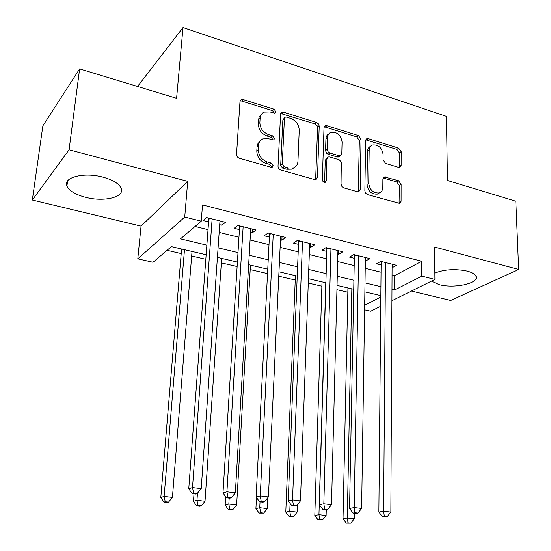 <?xml version="1.0" encoding="UTF-8"?>
<svg xmlns="http://www.w3.org/2000/svg" width="551" height="551" viewBox="0 0 551 551"><rect width="100%" height="100%" fill="white"/><g stroke="black" fill="none" stroke-linecap="round" stroke-linejoin="round"><path stroke-width="0.83" d="M275.982 111.832L274.074 109.222L243.143 99.559L241.228 99.621L239.995 101.508L236.537 154.376C236.599 156.25 237.543 157.538 239.375 158.24L271.071 167.235L272.228 167.208L273.227 165.748L271.285 163.089L267.242 161.932C261.546 159.714 258.571 155.657 258.316 149.748L258.571 145.333C258.839 142.199 260.279 140.057 262.882 138.886L268.482 138.742L273.689 139.906L274.618 138.508L272.697 135.87L268.702 134.678C263.068 132.412 260.12 128.39 259.872 122.597L260.113 118.272C260.361 115.317 261.704 113.265 264.143 112.122L269.914 111.97L275.107 113.169L275.982 111.832M274.446 113.265L272.545 110.661L241.675 101.04L240.078 100.991M271.671 167.056L269.728 164.405L265.699 163.261L267.242 161.932M273.076 139.878L271.154 137.254L267.166 136.063L268.702 134.678M431.44 281.12L439.271 284.667C454.265 288.779 479.342 283.324 475.981 276.361C475.058 274.184 472.138 272.428 467.207 271.106C455.271 268.668 444.485 269.322 434.842 273.082M102.913 177.14C83.931 171.891 62.607 177.45 66.919 186.107C69.288 190.928 75.57 194.682 85.763 197.361C104.229 202.251 125.187 197.1 121.151 188.249C119.009 183.628 112.927 179.922 102.913 177.14M398.58 167.352L399.888 167.359L401.128 165.383L401.156 151.628L398.635 148.136L368.295 138.659L366.849 138.659L365.637 140.581L364.852 190.983L365.602 193.222L367.483 194.599L399.716 203.409L401.073 201.315L401.1 184.261L398.545 180.735L384.185 176.878L382.883 178.91L382.807 187.395C382.697 190.233 381.492 192.085 379.198 192.946C373.337 193.346 369.845 190.129 368.709 183.311L369.177 150.182C369.294 147.572 370.389 145.836 372.462 144.982C378.33 144.458 381.871 147.613 383.097 154.452L383.048 159.886L385.617 163.427L398.58 167.352M392.036 274.921L394.73 275.583L421.735 261.257L421.825 276.141L434.911 279.398L391.913 300.722M79.626 68.903L69.075 149.769L32.33 200.034L42.861 125.848L79.626 68.903L176.589 98.319L183.001 27.55L446.434 116.385L447.467 180.487L515.812 201.225L518.67 269.446L434.567 247.055L434.911 279.398M32.33 200.034L141.056 226.13L187.712 181.348L69.075 149.769M187.712 181.348L184.73 217.06L201.26 221.178L180.487 238.879L206.866 245.167M421.735 261.257L202.513 204.924L201.26 221.178M319.215 126.145L318.478 123.92L316.563 122.494L283.565 112.184L281.823 112.225L280.583 114.133L278.021 166.209C278.11 168.055 279.033 169.315 280.79 169.997L314.573 179.585L316.067 179.564L317.479 177.47L319.215 126.145L317.596 127.508L317.059 125.587L315.262 123.982L280.686 113.52M326.826 125.704L358.453 135.58L361.036 139.155L360.161 189.64L358.777 191.741L357.42 191.741L343.707 187.85L342.013 186.734L341.035 184.186L341.31 162.008L339.209 159.783L329.746 156.952L328.238 156.973L326.915 158.984L326.247 180.845L325.262 182.312C323.616 182.464 322.645 181.603 322.349 179.736L324.009 127.639L325.242 125.718L326.826 125.704L325.193 127.061L356.766 136.896L358.453 135.58M411.432 291.038L450.711 300.474L518.67 269.446M219.704 224.691L221.812 225.214L225.421 222.294L206.611 217.562L203.105 220.545L208.595 221.915M250.533 232.384L252.275 232.825L256.043 229.994L237.777 225.4L234.106 228.286L239.437 229.615M280.473 239.864L281.864 240.208L285.783 237.474L268.041 233.011L264.211 235.8L269.391 237.095M309.559 247.124L310.626 247.392L314.69 244.747L297.444 240.408L293.469 243.108L298.504 244.369M337.832 254.183L338.596 254.376L342.784 251.814L326.02 247.592L321.908 250.209L326.805 251.428M365.327 261.05L370.107 258.681L353.804 254.583L349.568 257.117L354.327 258.302M195.054 226.468L208.023 229.657M219.167 232.398L238.955 237.261M250.092 240.002L269.005 244.658M280.115 247.385L298.201 251.835M309.29 254.562L326.585 258.818M337.646 261.539L354.19 265.61M365.217 268.323L381.037 272.215M392.078 267.731L396.692 265.368L380.831 261.381L376.471 263.833L381.106 264.99M167.056 250.312L181.21 253.598M191.658 256.015L205.819 259.301M221.337 262.896L237.13 266.553M250.195 269.584L267.531 273.599M278.765 276.209L295.24 280.025M308.271 283.042L321.88 286.196M336.936 289.688L347.833 292.216M183.001 27.55L138.866 84.771L138.652 86.81M380.727 306.26L370.74 311.212L364.597 309.834M206.157 254.769L171.382 246.634L153.02 262.269L137.798 258.846L184.73 217.06M141.056 226.13L137.798 258.846M391.968 289.323L394.674 289.971L421.825 276.141M218.086 247.847L237.998 252.599M249.197 255.271L268.234 259.81M279.412 262.476L297.602 266.815M308.76 269.473L326.151 273.627M337.274 276.278L353.907 280.245M365.003 282.89L380.906 286.685M380.824 295.632L364.865 291.899M353.735 289.289L337.047 285.39M325.882 282.773L308.429 278.689M297.23 276.072L278.971 271.801M267.752 269.177L248.653 264.707M237.405 262.076L217.418 257.4M364.666 305.261L380.81 297.03M394.73 275.583L394.674 289.971M221.812 225.214L222.074 221.454M252.275 232.825L252.489 229.099M281.864 240.208L282.036 236.531M310.626 247.392L310.757 243.756M338.596 254.376L338.686 250.781M365.795 261.167L365.85 257.613M392.264 267.779L392.284 264.26M261.553 114.153L259.094 117.335L258.612 119.698L260.113 118.272M267.166 136.063C261.546 133.81 258.612 129.795 258.357 124.016L258.612 119.698M260.203 140.877L257.572 144.204L257.048 146.704L258.571 145.333M265.699 163.261C260.017 161.05 257.048 157.001 256.8 151.112L257.048 146.704M315.627 179.667L317.596 127.508M286.506 117.122L285.294 117.143L284.419 118.486L282.25 164.136L284.185 166.774L288.373 167.972L293.483 167.883C296.231 166.739 297.719 164.535 297.953 161.264L299.241 130.243C298.931 124.581 296.052 120.635 290.611 118.396L286.506 117.122M284.619 117.762L282.87 119.898L284.419 118.486M294.489 167.414L291.885 169.171L286.789 169.267L282.601 168.076L280.679 165.445L282.87 119.898M358.226 191.838L359.342 140.457L356.766 136.896M327.308 157.696L325.262 160.272L324.587 182.085L326.247 180.845M342.081 142.013C340.835 134.919 337.109 131.703 330.896 132.378C328.823 133.266 327.714 134.995 327.563 137.564L327.253 149.975L328.176 151.849L329.863 152.985L339.01 155.719L340.49 155.706L341.792 153.708L342.081 142.013M328.809 133.914C327.012 134.892 326.054 136.552 325.923 138.893L327.563 137.564M339.712 156.305L338.824 156.987L337.336 157.001L327.907 154.17L326.523 153.15L325.558 150.63L325.923 138.893M325.193 127.061L324.126 126.95M370.479 146.366C368.578 147.282 367.572 148.977 367.469 151.456L369.177 150.182M379.467 192.85L377.442 194.117C371.594 194.517 368.102 191.314 366.98 184.509L367.469 151.456M399.069 203.491L399.317 185.439L396.768 181.92L383.055 177.98M399.213 167.456L399.392 152.875L396.878 149.39L365.754 139.837M181.589 249.018L160.809 497.457L164.122 496.423L172.429 497.401L192.024 251.463M184.489 249.699L164.122 496.423L165.231 501.713L163.902 502.113L167.215 502.491L168.558 502.092L165.231 501.713M172.429 497.401L168.558 502.092M163.902 502.113L160.809 497.457M209.972 218.41L208.781 219.415L188.766 488.723L192.513 487.552L212.135 218.954M193.635 493.193L192.134 493.641L195.605 494.061L197.12 493.613L193.635 493.193L192.513 487.552L201.218 488.627L219.973 220.923M208.781 219.415L208.602 218.065M188.766 488.723L192.134 493.641M197.12 493.613L201.218 488.627M194 493.868L193.463 501.286L196.969 500.294L205.02 501.245L221.647 258.391M197.472 493.186L196.969 500.294L198.002 505.494L196.597 505.88L199.813 506.245L201.225 505.866L198.002 505.494M205.02 501.245L201.225 505.866M196.597 505.88L193.463 501.286M225.655 496.74L225.152 504.998L228.823 504.048L236.641 504.971L250.457 265.127M229.182 498.111L228.823 504.048L229.795 509.165L228.314 509.53L231.434 509.895L232.921 509.53L229.795 509.165M236.641 504.971L232.921 509.53M228.314 509.53L225.152 504.998M256.477 497.498L255.912 508.607L259.748 507.691L267.338 508.587L267.855 497.629M260.038 501.837L259.748 507.691L260.651 512.733L259.108 513.084L263.688 513.084L260.651 512.733M267.338 508.587L263.688 513.084M259.108 513.084L255.912 508.607M295.419 275.652L285.783 512.106L289.778 511.232L297.147 512.106L297.423 504.633M290.081 503.462L289.778 511.232L290.611 516.191L289.013 516.528L293.566 516.535L290.611 516.191M297.147 512.106L293.566 516.535M289.013 516.528L285.783 512.106M240.835 226.172L239.589 227.143L222.983 492.925L226.922 491.809L243.143 226.75M227.969 497.346L226.385 497.773L229.753 498.18L231.344 497.753L227.969 497.346L226.922 491.809L235.36 492.849L250.746 228.665M239.589 227.143L239.403 225.807M222.983 492.925L226.385 497.773M231.344 497.753L235.36 492.849M270.816 233.714L269.515 234.65L256.119 496.995L260.251 495.928L273.248 234.32M261.222 501.369L259.555 501.782L262.82 502.175L264.487 501.761L261.222 501.369L260.251 495.928L268.42 496.933L280.645 236.179M269.515 234.65L269.322 233.335M256.119 496.995L259.555 501.782M264.487 501.761L268.42 496.933M299.951 241.035L298.601 241.951L288.228 500.942L292.54 499.915L302.506 241.682M293.435 505.267L291.699 505.66L294.861 506.045L296.596 505.653L293.435 505.267L292.54 499.915L300.453 500.893L309.69 243.487M298.601 241.951L298.401 240.649M288.228 500.942L291.699 505.66M296.596 505.653L300.453 500.893M328.265 248.157L326.874 249.038L319.36 504.764L323.83 503.786L330.937 248.832M324.656 509.048L322.858 509.42L325.923 509.792L327.728 509.42L324.656 509.048L323.83 503.786L331.509 504.73L337.921 250.588M326.874 249.038L326.667 247.757M319.36 504.764L322.858 509.42M327.728 509.42L331.509 504.73M322.011 281.871L314.814 515.509L318.946 514.675L326.109 515.516L326.261 509.723M325.772 282.753L318.946 514.675L319.725 519.552L318.065 519.875L322.59 519.882L319.725 519.552M326.109 515.516L322.59 519.882M318.065 519.875L314.814 515.509M355.808 255.085L354.369 255.94L349.554 508.47L354.183 507.533L358.591 255.788M354.94 512.712L353.088 513.071L356.056 513.429L357.923 513.071L354.94 512.712L354.183 507.533L361.628 508.456L365.382 257.496M354.369 255.94L354.162 254.672M349.554 508.47L353.088 513.071M357.923 513.071L361.628 508.456M347.929 287.932L343.025 518.815L347.295 518.016L354.252 518.835L354.355 513.222M351.827 288.848L347.295 518.016L348.012 522.823L346.297 523.126L350.801 523.14L348.012 522.823M354.252 518.835L350.801 523.14M346.297 523.126L343.025 518.815M382.601 261.828L381.127 262.655L378.861 512.072L383.627 511.176L385.486 262.551M384.322 516.266L382.408 516.611L385.294 516.962L387.215 516.618L384.322 516.266L383.627 511.176L390.852 512.065L392.092 264.211M381.127 262.655L380.906 261.401M378.861 512.072L382.408 516.611M387.215 516.618L390.852 512.065M272.545 110.661L274.074 109.222M269.728 164.405L271.285 163.089M271.154 137.254L272.697 135.87M258.357 124.016L259.872 122.597M256.8 151.112L258.316 149.748M241.675 101.04L243.143 99.559M315.833 178.717L317.479 177.47M282.022 113.609L283.565 112.184M314.952 123.865L316.563 122.494M280.679 165.445L282.25 164.136M282.601 168.076L284.185 166.774M286.789 169.267L288.373 167.972M359.342 140.457L361.036 139.155M358.439 190.839L360.161 189.64M325.262 160.272L326.915 158.984M325.558 150.63L327.204 149.328M328.217 154.28L329.863 152.985M337.336 157.001L339.01 155.719M366.98 184.509L368.709 183.311M383.758 178.083L385.507 176.885M396.768 181.92L398.545 180.735M399.317 185.439L401.1 184.261M399.275 202.451L401.073 201.315M366.587 139.954L368.295 138.659M396.878 149.39L398.635 148.136M399.392 152.875L401.156 151.628M399.358 166.595L401.128 165.383M66.919 186.107L67.594 180.935M240.195 100.675L241.228 99.621M280.852 113.12L281.823 112.225M291.885 169.171L293.483 167.883M338.824 156.987L340.49 155.706M324.346 126.461L325.242 125.718M377.442 194.117L379.198 192.946M383.379 177.436L384.185 176.878M366.036 139.279L366.849 138.659"/></g></svg>
